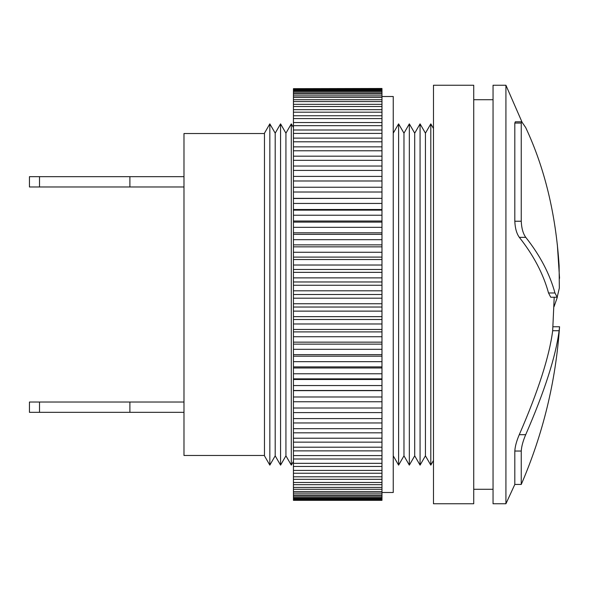 <?xml version="1.0" encoding="UTF-8"?>
<svg xmlns="http://www.w3.org/2000/svg" width="589" height="589" viewBox="0 0 589 589"><rect width="100%" height="100%" fill="white"/><g stroke="black" fill="none" stroke-linecap="round" stroke-linejoin="round"><path stroke-width="0.88" d="M433.482 294.5L433.482 503.764L473.725 503.764L473.725 85.236L433.482 85.236L433.482 294.5M381.974 492.492L393.246 492.492L393.246 96.508L381.974 96.508M381.974 88.49L293.44 88.667L381.974 88.49M381.974 88.667L381.974 89.13L293.44 89.13L293.44 88.667M293.44 89.13L293.44 89.653L381.974 89.653L381.974 89.13M381.974 89.653L381.974 90.581L293.44 90.581L293.44 89.653M293.44 90.581L293.44 91.45L381.974 91.45L381.974 90.581M381.974 91.45L381.974 92.834L293.44 92.834L293.44 91.45M293.44 92.834L293.44 94.041L381.974 94.041L381.974 92.834M381.974 94.041L381.974 95.882L293.44 95.882L293.44 94.041M293.44 95.882L293.44 97.428L381.974 97.428L381.974 95.882M381.974 97.428L381.974 99.718L293.44 99.718L293.44 97.428M293.44 99.718L293.44 101.595L381.974 101.595L381.974 99.718M381.974 101.595L381.974 104.319L293.44 104.319L293.44 101.595M293.44 104.319L293.44 106.521L381.974 106.521L381.974 104.319M381.974 106.521L381.974 109.672L293.44 109.672L293.44 106.521M293.44 109.672L293.44 112.19L381.974 112.19L381.974 109.672M381.974 112.19L381.974 115.753L293.44 115.753L293.44 112.19M293.44 115.753L293.44 118.58L381.974 118.58L381.974 115.753M381.974 118.58L381.974 122.541L293.44 122.541L293.44 118.58M293.44 122.541L293.44 125.663L381.974 125.663L381.974 122.541M381.974 125.663L381.974 130.007L293.44 130.007L293.44 125.663M293.44 130.007L293.44 133.408L381.974 133.408L381.974 130.007M381.974 133.408L381.974 138.128L293.44 138.128L293.44 133.408M293.44 138.128L293.44 141.794L381.974 141.794L381.974 138.128M381.974 141.794L381.974 146.86L293.44 146.86L293.44 141.794M293.44 146.86L293.44 150.784L381.974 150.784L381.974 146.86M381.974 150.784L381.974 156.173L293.44 156.173L293.44 150.784M293.44 156.173L293.44 160.333L381.974 160.333L381.974 156.173M381.974 160.333L381.974 166.032L293.44 166.032L293.44 160.333M293.44 166.032L293.44 170.42L381.974 170.42L381.974 166.032M381.974 170.42L381.974 176.405L293.44 176.405L293.44 170.42M293.44 176.405L293.44 180.992L381.974 180.992L381.974 176.405M381.974 180.992L381.974 187.236L293.44 187.236L293.44 180.992M293.44 187.236L293.44 192.014L381.974 192.014L381.974 187.236M293.44 198.338L381.974 198.338L293.44 198.493L293.44 192.014M381.974 192.014L381.974 198.338M293.44 198.493L293.44 203.441L381.974 203.441L381.974 198.493M293.44 209.515L381.974 209.515L381.974 210.133L293.44 210.133L293.44 203.441M381.974 203.441L381.974 209.515M293.44 210.133L293.44 215.228L381.974 215.228L381.974 210.133M293.44 221.022L381.974 221.022L381.974 222.105L293.44 222.105L293.44 215.228M381.974 215.228L381.974 221.022M293.44 222.105L293.44 227.325L381.974 227.325L381.974 222.105M293.44 232.817L381.974 232.817L381.974 234.356L293.44 234.356L293.44 227.325M381.974 227.325L381.974 232.817M293.44 234.356L293.44 239.686L381.974 239.686L381.974 234.356M293.44 244.862L381.974 244.862L381.974 246.85L293.44 246.85L293.44 239.686M381.974 239.686L381.974 244.862M293.44 246.85L293.44 252.269L381.974 252.269L381.974 246.85M293.44 257.099L381.974 257.099L381.974 259.528L293.44 259.528L293.44 252.269M381.974 252.269L381.974 257.099M293.44 259.528L293.44 265.013L381.974 265.013L381.974 259.528M293.44 269.482L381.974 269.482L381.974 272.346L293.44 272.346L293.44 265.013M381.974 265.013L381.974 269.482M293.44 272.346L293.44 277.875L381.974 277.875L381.974 272.346M293.44 281.969L381.974 281.969L381.974 285.253L293.44 285.253L293.44 277.875M381.974 277.875L381.974 281.969M293.44 285.253L293.44 290.804L381.974 290.804L381.974 285.253M293.44 294.5L381.974 294.5L381.974 298.196L293.44 298.196L293.44 290.804M381.974 290.804L381.974 294.5M293.44 298.196L293.44 303.747L381.974 303.747L381.974 298.196M293.44 307.031L381.974 307.031L381.974 311.125L293.44 311.125L293.44 303.747M381.974 303.747L381.974 307.031M293.44 311.125L293.44 316.654L381.974 316.654L381.974 311.125M293.44 319.518L381.974 319.518L381.974 323.987L293.44 323.987L293.44 316.654M381.974 316.654L381.974 319.518M293.44 323.987L293.44 329.472L381.974 329.472L381.974 323.987M293.44 331.901L381.974 331.901L381.974 336.731L293.44 336.731L293.44 329.472M381.974 329.472L381.974 331.901M293.44 336.731L293.44 342.15L381.974 342.15L381.974 336.731M293.44 344.138L381.974 344.138L381.974 349.314L293.44 349.314L293.44 342.15M381.974 342.15L381.974 344.138M293.44 349.314L293.44 354.644L381.974 354.644L381.974 349.314M293.44 356.183L381.974 356.183L381.974 361.675L293.44 361.675L293.44 354.644M381.974 354.644L381.974 356.183M293.44 361.675L293.44 366.895L381.974 366.895L381.974 361.675M293.44 367.978L381.974 367.978L381.974 373.772L293.44 373.772L293.44 366.895M381.974 366.895L381.974 367.978M293.44 373.772L293.44 378.867L381.974 378.867L381.974 373.772M293.44 379.485L381.974 379.485L381.974 385.559L293.44 385.559L293.44 378.867M381.974 378.867L381.974 379.485M293.44 385.559L293.44 390.507L381.974 390.507L381.974 385.559M293.44 390.662L381.974 390.662L381.974 396.986L293.44 396.986L293.44 390.507M293.44 396.986L293.44 401.764L381.974 401.764L381.974 396.986M381.974 401.764L381.974 408.008L293.44 408.008L293.44 401.764M293.44 408.008L293.44 412.594L381.974 412.594L381.974 408.008M381.974 412.594L381.974 418.58L293.44 418.58L293.44 412.594M293.44 418.58L293.44 422.968L381.974 422.968L381.974 418.58M381.974 422.968L381.974 428.667L293.44 428.667L293.44 422.968M293.44 428.667L293.44 432.827L381.974 432.827L381.974 428.667M381.974 432.827L381.974 438.216L293.44 438.216L293.44 432.827M293.44 438.216L293.44 442.14L381.974 442.14L381.974 438.216M381.974 442.14L381.974 447.206L293.44 447.206L293.44 442.14M293.44 447.206L293.44 450.872L381.974 450.872L381.974 447.206M381.974 450.872L381.974 455.591L293.44 455.591L293.44 450.872M293.44 455.591L293.44 458.993L381.974 458.993L381.974 455.591M381.974 458.993L381.974 463.337L293.44 463.337L293.44 458.993M293.44 463.337L293.44 466.459L381.974 466.459L381.974 463.337M381.974 466.459L381.974 470.42L293.44 470.42L293.44 466.459M293.44 470.42L293.44 473.247L381.974 473.247L381.974 470.42M381.974 473.247L381.974 476.81L293.44 476.81L293.44 473.247M293.44 476.81L293.44 479.328L381.974 479.328L381.974 476.81M381.974 479.328L381.974 482.479L293.44 482.479L293.44 479.328M293.44 482.479L293.44 484.681L381.974 484.681L381.974 482.479M381.974 484.681L381.974 487.405L293.44 487.405L293.44 484.681M293.44 487.405L293.44 489.282L381.974 489.282L381.974 487.405M381.974 489.282L381.974 491.572L293.44 491.572L293.44 489.282M293.44 491.572L293.44 493.118L381.974 493.118L381.974 491.572M381.974 493.118L381.974 494.959L293.44 494.959L293.44 493.118M293.44 494.959L293.44 496.166L381.974 496.166L381.974 494.959M381.974 496.166L381.974 497.55L293.44 497.55L293.44 496.166M293.44 497.55L293.44 498.419L381.974 498.419L381.974 497.55M381.974 498.419L381.974 499.347L293.44 499.347L293.44 498.419M293.44 499.347L293.44 499.87L381.974 499.87L381.974 499.347M381.974 499.87L381.974 500.333L293.44 500.333L293.44 499.87M293.44 500.333L381.974 500.333M183.982 412.329L29.45 412.329L29.45 402.029L183.982 402.029M129.897 412.329L129.897 402.029M39.507 412.329L39.507 402.029M264.468 133.526L183.982 133.526L183.982 455.474L264.468 455.474M269.836 123.874L264.468 133.166L264.468 455.834L269.836 465.126L269.836 123.874L275.196 133.166L280.563 123.874L280.563 465.126L275.196 455.834L275.196 133.166M275.196 455.834L269.836 465.126M285.93 455.834L285.93 133.166L291.297 123.874L291.297 465.126L285.93 455.834L280.563 465.126M293.44 127.592L291.297 123.874M293.44 461.408L291.297 465.126M393.246 455.834L398.606 465.126L398.606 123.874L393.246 133.166M403.973 455.834L403.973 133.166L409.34 123.874L409.34 465.126L403.973 455.834L398.606 465.126M409.34 465.126L414.708 455.834L414.708 133.166L420.067 123.874L425.435 133.166L430.802 123.874L430.802 465.126L425.435 455.834L420.067 465.126L420.067 123.874M425.435 455.834L425.435 133.166M505.922 85.236L493.045 85.236L493.045 503.764L505.922 503.764L505.922 85.236L521.906 121.827M554.058 306.655L557.341 297.209M559.55 278.288L557.341 244.59M505.922 503.764L514.815 484.445L521.25 484.445L521.25 451.041C521.537 446.396 523.017 440.955 525.697 434.704C544.648 391.133 555.788 356.47 559.116 330.716L559.55 326.762L553.108 326.762M525.697 127.555C544.648 167.924 555.788 213.969 559.116 265.691L559.329 288.087L557.187 297.231L554.963 292.976C549.728 273.848 539.995 255.302 525.771 237.352C523.054 233.583 521.545 228.208 521.25 221.236L521.25 123.057L521.758 121.805L525.697 127.555M514.815 484.445L514.815 451.041C515.103 446.396 516.582 440.955 519.262 434.704C538.228 391.096 549.368 356.433 552.681 330.716L554.205 297.231M557.187 297.231L550.744 297.231L548.528 292.976C543.294 273.848 533.56 255.302 519.329 237.352C516.619 233.59 515.11 228.215 514.815 221.236L514.815 123.057L515.316 121.805L521.758 121.805M548.528 292.976L554.963 292.976M519.329 237.352L525.771 237.352M183.982 186.971L29.45 186.971L29.45 176.671L183.982 176.671M129.897 186.971L129.897 176.671M39.507 186.971L39.507 176.671M559.116 330.716L552.681 330.716M514.815 451.041L521.25 451.041M519.262 434.704L525.697 434.704M521.25 221.236L514.815 221.236M514.815 123.057L521.25 123.057M414.708 455.834L420.067 465.126M433.482 460.48L430.802 465.126M473.725 489.275L493.045 489.275M521.25 484.445C542.992 434.115 555.758 381.613 559.55 326.917M473.725 99.725L493.045 99.725M433.482 128.52L430.802 123.874M414.708 133.166L409.34 123.874M403.973 133.166L398.606 123.874M285.93 133.166L280.563 123.874"/></g></svg>
